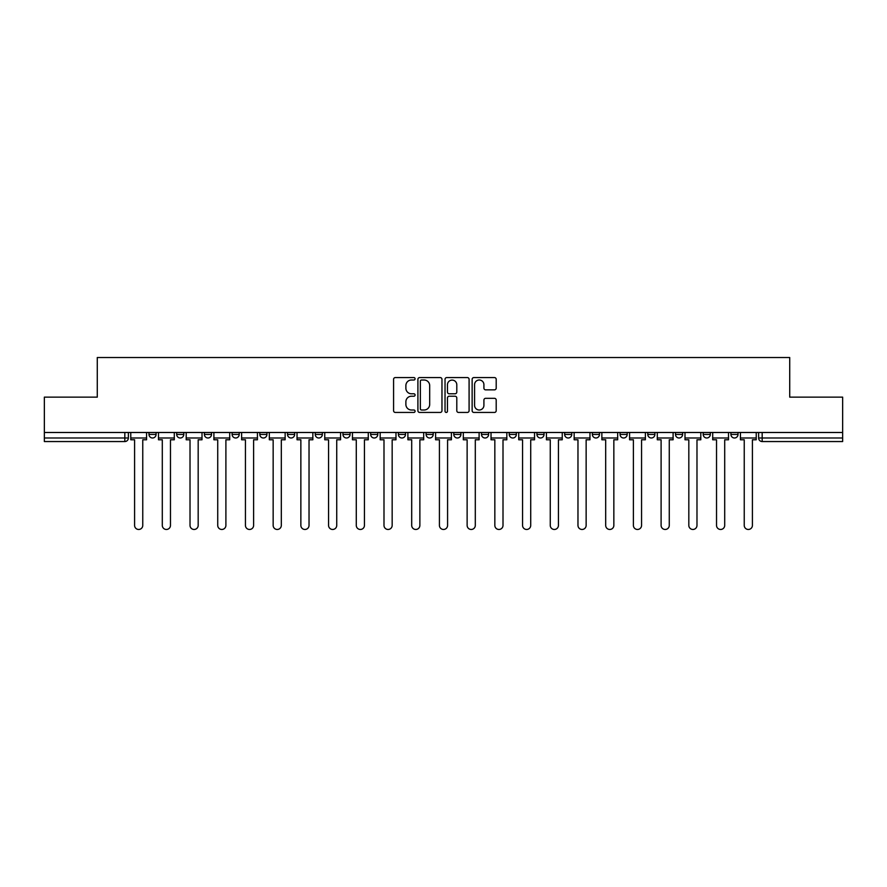 <?xml version="1.0" encoding="UTF-8"?>
<svg xmlns="http://www.w3.org/2000/svg" width="887" height="887" viewBox="0 0 887 887"><rect width="100%" height="100%" fill="white"/><g stroke="black" fill="none" stroke-linecap="round" stroke-linejoin="round"><path stroke-width="1.33" d="M415.083 378.793A1.22 1.22 0 0 0 413.863 377.574L395.336 377.574A1.741 1.741 0 0 0 393.584 379.314L393.584 410.703A1.741 1.741 0 0 0 395.336 412.444L413.863 412.444A1.22 1.22 0 0 0 415.083 411.224A1.22 1.22 0 0 0 413.863 410.005L411.457 410.005A5.577 5.577 0 0 1 405.88 404.417L405.88 401.8A5.577 5.577 0 0 1 411.457 396.223L413.863 396.223A1.22 1.22 0 0 0 415.083 395.003A1.22 1.22 0 0 0 413.863 393.784L411.457 393.784A5.577 5.577 0 0 1 405.88 388.207L405.88 385.59A5.577 5.577 0 0 1 411.457 380.013L413.863 380.013A1.22 1.22 0 0 0 415.083 378.793M703.203 434.442L703.203 432.49L703.203 434.442A3.548 3.548 0 0 0 706.762 437.99A3.548 3.548 0 0 1 703.203 434.442L710.31 434.442A3.548 3.548 0 0 1 706.762 437.99A3.548 3.548 0 0 0 710.31 434.442L710.31 432.49L710.31 434.442M453.8 432.49L453.8 434.442L460.907 434.442A3.548 3.548 0 0 1 457.359 437.99A3.548 3.548 0 0 1 453.8 434.442L453.8 432.49M370.666 432.49L370.666 434.442L377.773 434.442A3.548 3.548 0 0 1 374.225 437.99A3.548 3.548 0 0 1 370.666 434.442L370.666 432.49M315.251 432.49L315.251 434.442L322.347 434.442A3.548 3.548 0 0 1 318.799 437.99A3.548 3.548 0 0 1 315.251 434.442L315.251 432.49M287.532 432.49L287.532 434.442L294.639 434.442A3.548 3.548 0 0 1 291.091 437.99A3.548 3.548 0 0 1 287.532 434.442L287.532 432.49M232.117 432.49L232.117 434.442L239.213 434.442A3.548 3.548 0 0 1 235.665 437.99A3.548 3.548 0 0 1 232.117 434.442L232.117 432.49M494.458 389.859A1.741 1.741 0 0 0 496.199 388.118L496.199 379.314A1.741 1.741 0 0 0 494.458 377.574L473.88 377.574A1.741 1.741 0 0 0 472.139 379.314L472.139 410.703A1.741 1.741 0 0 0 473.88 412.444L494.458 412.444A1.741 1.741 0 0 0 496.199 410.703L496.199 400.059A1.741 1.741 0 0 0 494.458 398.318L485.655 398.318A1.741 1.741 0 0 0 483.914 400.059L483.914 405.337A4.668 4.668 0 0 1 479.246 410.005A4.668 4.668 0 0 1 474.578 405.337L474.578 384.67A4.668 4.668 0 0 1 479.246 380.013A4.668 4.668 0 0 1 483.914 384.67L483.914 388.118A1.741 1.741 0 0 0 485.655 389.859L494.458 389.859M44.35 432.49L44.35 397.132L97.282 397.132L97.282 357.528L789.718 357.528L789.718 397.132L842.65 397.132L842.65 432.49L44.35 432.49L44.35 437.99L128.371 437.99L128.371 432.49L128.371 437.99A3.548 3.548 0 0 1 124.823 441.549L44.35 441.549L44.35 437.99M441.97 379.314A1.741 1.741 0 0 0 440.229 377.574L419.651 377.574A1.741 1.741 0 0 0 417.91 379.314L417.91 410.703A1.741 1.741 0 0 0 419.651 412.444L440.229 412.444A1.741 1.741 0 0 0 441.97 410.703L441.97 379.314M446.771 377.574L467.349 377.574A1.741 1.741 0 0 1 469.09 379.314L469.09 410.703A1.741 1.741 0 0 1 467.349 412.444L458.535 412.444A1.741 1.741 0 0 1 456.794 410.703L456.794 397.975A1.741 1.741 0 0 0 455.053 396.223L449.21 396.223A1.741 1.741 0 0 0 447.469 397.975L447.469 411.224A1.22 1.22 0 0 1 446.25 412.444A1.22 1.22 0 0 1 445.03 411.224L445.03 379.314A1.741 1.741 0 0 1 446.771 377.574M758.629 432.49L758.629 437.99L842.65 437.99L842.65 441.549L762.177 441.549A3.548 3.548 0 0 1 758.629 437.99M842.65 432.49L842.65 437.99M730.921 432.49L730.921 434.442L738.017 434.442L738.017 432.49L738.017 434.442A3.548 3.548 0 0 1 734.469 437.99A3.548 3.548 0 0 1 730.921 434.442A3.548 3.548 0 0 0 734.469 437.99M675.495 432.49L675.495 434.442L682.602 434.442L682.602 432.49L682.602 434.442A3.548 3.548 0 0 1 679.043 437.99A3.548 3.548 0 0 1 675.495 434.442A3.548 3.548 0 0 0 679.043 437.99M654.883 434.442L654.883 432.49L654.883 434.442A3.548 3.548 0 0 1 651.335 437.99A3.548 3.548 0 0 1 647.787 434.442L654.883 434.442A3.548 3.548 0 0 1 651.335 437.99M647.787 432.49L647.787 434.442M627.176 432.49L627.176 434.442A3.548 3.548 0 0 1 623.628 437.99A3.548 3.548 0 0 1 620.068 434.442L627.176 434.442A3.548 3.548 0 0 1 623.628 437.99M620.068 432.49L620.068 434.442M599.468 432.49L599.468 434.442A3.548 3.548 0 0 1 595.909 437.99A3.548 3.548 0 0 1 592.361 434.442L599.468 434.442M592.361 432.49L592.361 434.442M571.749 432.49L571.749 434.442A3.548 3.548 0 0 1 568.201 437.99A3.548 3.548 0 0 1 564.653 434.442L571.749 434.442M564.653 432.49L564.653 434.442M544.041 432.49L544.041 434.442A3.548 3.548 0 0 1 540.493 437.99A3.548 3.548 0 0 1 536.934 434.442L544.041 434.442M536.934 432.49L536.934 434.442M516.334 432.49L516.334 434.442A3.548 3.548 0 0 1 512.775 437.99A3.548 3.548 0 0 1 509.227 434.442A3.548 3.548 0 0 0 512.775 437.99M509.227 432.49L509.227 434.442L516.334 434.442M488.615 432.49L488.615 434.442A3.548 3.548 0 0 1 485.067 437.99A3.548 3.548 0 0 1 481.519 434.442A3.548 3.548 0 0 0 485.067 437.99M481.519 432.49L481.519 434.442L488.615 434.442M460.907 432.49L460.907 434.442A3.548 3.548 0 0 1 457.359 437.99M433.2 432.49L433.2 434.442A3.548 3.548 0 0 1 429.641 437.99A3.548 3.548 0 0 1 426.093 434.442L433.2 434.442M426.093 432.49L426.093 434.442M405.481 432.49L405.481 434.442A3.548 3.548 0 0 1 401.933 437.99A3.548 3.548 0 0 1 398.385 434.442L405.481 434.442L405.481 432.49M398.385 432.49L398.385 434.442M377.773 432.49L377.773 434.442M350.066 432.49L350.066 434.442A3.548 3.548 0 0 1 346.507 437.99A3.548 3.548 0 0 1 342.959 434.442L350.066 434.442L350.066 432.49M342.959 432.49L342.959 434.442M322.347 432.49L322.347 434.442L322.347 432.49M294.639 434.442L294.639 432.49L294.639 434.442A3.548 3.548 0 0 1 291.091 437.99M266.932 432.49L266.932 434.442A3.548 3.548 0 0 1 263.372 437.99A3.548 3.548 0 0 1 259.824 434.442A3.548 3.548 0 0 0 263.372 437.99A3.548 3.548 0 0 0 266.932 434.442L266.932 432.49M259.824 432.49L259.824 434.442L266.932 434.442M239.213 432.49L239.213 434.442M211.505 432.49L211.505 434.442A3.548 3.548 0 0 1 207.957 437.99A3.548 3.548 0 0 1 204.398 434.442A3.548 3.548 0 0 0 207.957 437.99A3.548 3.548 0 0 0 211.505 434.442L204.398 434.442L204.398 432.49M176.69 432.49L176.69 434.442L183.797 434.442L183.797 432.49L183.797 434.442A3.548 3.548 0 0 1 180.238 437.99A3.548 3.548 0 0 1 176.69 434.442A3.548 3.548 0 0 0 180.238 437.99M148.983 432.49L148.983 434.442L156.079 434.442L156.079 432.49L156.079 434.442A3.548 3.548 0 0 1 152.531 437.99A3.548 3.548 0 0 1 148.983 434.442A3.548 3.548 0 0 0 152.531 437.99M124.823 432.49L124.823 441.549A3.548 3.548 0 0 0 128.371 437.99M421.569 380.013A1.22 1.22 0 0 0 420.349 381.233L420.349 408.785A1.22 1.22 0 0 0 421.569 410.005L424.097 410.005A5.577 5.577 0 0 0 429.685 404.417L429.685 385.59A5.577 5.577 0 0 0 424.097 380.013L421.569 380.013M456.794 384.758A4.668 4.668 0 0 0 452.126 380.102A4.668 4.668 0 0 0 447.469 384.758L447.469 392.043A1.741 1.741 0 0 0 449.21 393.784L455.053 393.784A1.741 1.741 0 0 0 456.794 392.043L456.794 384.758M130.766 437.99L130.766 439.775L134.591 439.775L134.591 525.392A4.08 4.08 0 0 0 138.671 529.472A4.08 4.08 0 0 0 142.763 525.392L142.763 439.775L146.577 439.775L146.577 437.99L130.766 437.99L130.766 432.49M146.577 437.99L146.577 432.49M158.485 437.99L158.485 439.775L162.299 439.775L162.299 525.392A4.08 4.08 0 0 0 166.39 529.472A4.08 4.08 0 0 0 170.47 525.392L170.47 439.775L174.295 439.775L174.295 437.99L158.485 437.99L158.485 432.49M174.295 437.99L174.295 432.49M186.192 437.99L186.192 439.775L190.018 439.775L190.018 525.392A4.08 4.08 0 0 0 194.098 529.472A4.08 4.08 0 0 0 198.178 525.392L198.178 439.775L202.003 439.775L202.003 437.99L186.192 437.99L186.192 432.49M202.003 437.99L202.003 432.49M213.9 437.99L213.9 439.775L217.725 439.775L217.725 525.392A4.08 4.08 0 0 0 221.805 529.472A4.08 4.08 0 0 0 225.897 525.392L225.897 439.775L229.711 439.775L229.711 437.99L213.9 437.99L213.9 432.49M229.711 437.99L229.711 432.49M241.619 437.99L241.619 439.775L245.433 439.775L245.433 525.392A4.08 4.08 0 0 0 249.524 529.472A4.08 4.08 0 0 0 253.604 525.392L253.604 439.775L257.43 439.775L257.43 437.99L241.619 437.99L241.619 432.49M257.43 437.99L257.43 432.49M269.326 437.99L269.326 439.775L273.152 439.775L273.152 525.392A4.08 4.08 0 0 0 277.232 529.472A4.08 4.08 0 0 0 281.312 525.392L281.312 439.775L285.137 439.775L285.137 437.99L269.326 437.99L269.326 432.49M285.137 437.99L285.137 432.49M297.034 437.99L297.034 439.775L300.859 439.775L300.859 525.392A4.08 4.08 0 0 0 304.94 529.472A4.08 4.08 0 0 0 309.031 525.392L309.031 439.775L312.845 439.775L312.845 437.99L297.034 437.99L297.034 432.49M312.845 437.99L312.845 432.49M324.753 437.99L324.753 439.775L328.567 439.775L328.567 525.392A4.08 4.08 0 0 0 332.658 529.472A4.08 4.08 0 0 0 336.738 525.392L336.738 439.775L340.564 439.775L340.564 437.99L324.753 437.99L324.753 432.49M340.564 437.99L340.564 432.49M352.461 437.99L352.461 439.775L356.286 439.775L356.286 525.392A4.08 4.08 0 0 0 360.366 529.472A4.08 4.08 0 0 0 364.446 525.392L364.446 439.775L368.271 439.775L368.271 437.99L352.461 437.99L352.461 432.49M368.271 437.99L368.271 432.49M380.168 437.99L380.168 439.775L383.993 439.775L383.993 525.392A4.08 4.08 0 0 0 388.074 529.472A4.08 4.08 0 0 0 392.165 525.392L392.165 439.775L395.979 439.775L395.979 437.99L380.168 437.99L380.168 432.49M395.979 437.99L395.979 432.49M407.887 437.99L407.887 439.775L411.701 439.775L411.701 525.392A4.08 4.08 0 0 0 415.792 529.472A4.08 4.08 0 0 0 419.873 525.392L419.873 439.775L423.698 439.775L423.698 437.99L407.887 437.99L407.887 432.49M423.698 437.99L423.698 432.49M435.595 437.99L435.595 439.775L439.42 439.775L439.42 525.392A4.08 4.08 0 0 0 443.5 529.472A4.08 4.08 0 0 0 447.58 525.392L447.58 439.775L451.405 439.775L451.405 437.99L435.595 437.99L435.595 432.49M451.405 437.99L451.405 432.49M463.302 437.99L463.302 439.775L467.127 439.775L467.127 525.392A4.08 4.08 0 0 0 471.208 529.472A4.08 4.08 0 0 0 475.299 525.392L475.299 439.775L479.113 439.775L479.113 437.99L463.302 437.99L463.302 432.49M479.113 437.99L479.113 432.49M491.021 437.99L491.021 439.775L494.835 439.775L494.835 525.392A4.08 4.08 0 0 0 498.926 529.472A4.08 4.08 0 0 0 503.007 525.392L503.007 439.775L506.832 439.775L506.832 437.99L491.021 437.99L491.021 432.49M506.832 437.99L506.832 432.49M518.729 437.99L518.729 439.775L522.554 439.775L522.554 525.392A4.08 4.08 0 0 0 526.634 529.472A4.08 4.08 0 0 0 530.714 525.392L530.714 439.775L534.539 439.775L534.539 437.99L518.729 437.99L518.729 432.49M534.539 437.99L534.539 432.49M546.436 437.99L546.436 439.775L550.262 439.775L550.262 525.392A4.08 4.08 0 0 0 554.342 529.472A4.08 4.08 0 0 0 558.433 525.392L558.433 439.775L562.247 439.775L562.247 437.99L546.436 437.99L546.436 432.49M562.247 437.99L562.247 432.49M574.155 437.99L574.155 439.775L577.969 439.775L577.969 525.392A4.08 4.08 0 0 0 582.06 529.472A4.08 4.08 0 0 0 586.141 525.392L586.141 439.775L589.966 439.775L589.966 437.99L574.155 437.99L574.155 432.49M589.966 437.99L589.966 432.49M601.863 437.99L601.863 439.775L605.688 439.775L605.688 525.392A4.08 4.08 0 0 0 609.768 529.472A4.08 4.08 0 0 0 613.848 525.392L613.848 439.775L617.674 439.775L617.674 437.99L601.863 437.99L601.863 432.49M617.674 437.99L617.674 432.49M629.57 437.99L629.57 439.775L633.396 439.775L633.396 525.392A4.08 4.08 0 0 0 637.476 529.472A4.08 4.08 0 0 0 641.567 525.392L641.567 439.775L645.381 439.775L645.381 437.99L629.57 437.99L629.57 432.49M645.381 437.99L645.381 432.49M657.289 437.99L657.289 439.775L661.103 439.775L661.103 525.392A4.08 4.08 0 0 0 665.195 529.472A4.08 4.08 0 0 0 669.275 525.392L669.275 439.775L673.1 439.775L673.1 437.99L657.289 437.99L657.289 432.49M673.1 437.99L673.1 432.49M684.997 437.99L684.997 439.775L688.822 439.775L688.822 525.392A4.08 4.08 0 0 0 692.902 529.472A4.08 4.08 0 0 0 696.982 525.392L696.982 439.775L700.808 439.775L700.808 437.99L684.997 437.99L684.997 432.49M700.808 437.99L700.808 432.49M712.704 437.99L712.704 439.775L716.53 439.775L716.53 525.392A4.08 4.08 0 0 0 720.61 529.472A4.08 4.08 0 0 0 724.701 525.392L724.701 439.775L728.515 439.775L728.515 437.99L712.704 437.99L712.704 432.49M728.515 437.99L728.515 432.49M740.423 437.99L740.423 439.775L744.237 439.775L744.237 525.392A4.08 4.08 0 0 0 748.329 529.472A4.08 4.08 0 0 0 752.409 525.392L752.409 439.775L756.234 439.775L756.234 437.99L740.423 437.99L740.423 432.49M756.234 437.99L756.234 432.49M762.177 432.49L762.177 441.549"/></g></svg>

